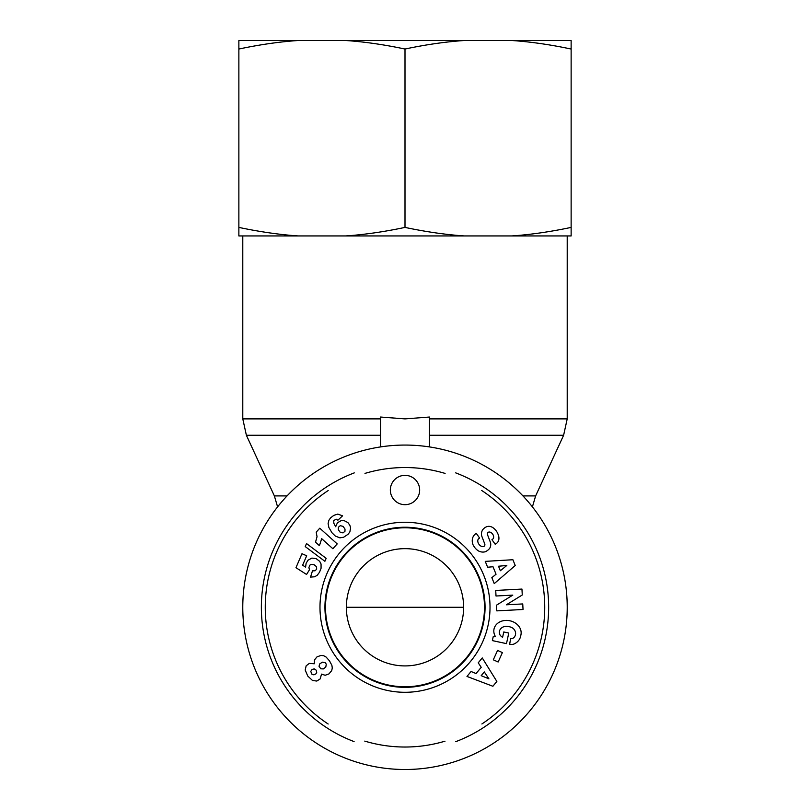 <?xml version="1.0" encoding="UTF-8"?>
<svg xmlns="http://www.w3.org/2000/svg" width="810" height="810" viewBox="0 0 810 810"><rect width="100%" height="100%" fill="white"/><g stroke="black" fill="none" stroke-linecap="round" stroke-linejoin="round"><path stroke-width="1.21" d="M380.568 446.917L380.568 417.039L405 418.892L429.432 417.039L429.432 446.917M346.366 607.287L463.634 607.287L346.366 607.287A58.634 58.634 0 0 0 362.728 647.919M405 665.911A58.634 58.634 0 0 1 354.223 577.965A58.634 58.634 0 0 1 455.777 577.965A58.634 58.634 0 0 1 405 665.911M405 769.5A162.213 162.213 0 0 0 545.484 526.176A162.213 162.213 0 0 0 264.516 526.176A162.213 162.213 0 0 0 405 769.5M364.986 473.394A139.745 139.745 0 0 1 445.095 473.415M481.666 490.455A139.745 139.745 0 0 1 481.889 723.968M445.004 741.18A139.745 139.745 0 0 1 364.763 741.11M328.171 724.008A139.745 139.745 0 0 1 328.202 490.536M354.304 472.878A143.653 143.653 0 0 0 354.091 741.606M455.706 741.687A143.653 143.653 0 0 0 455.655 472.858M405 527.796A79.491 79.491 0 0 1 484.491 607.287A79.491 79.491 0 0 1 405 686.769A79.491 79.491 0 0 1 325.509 607.287A79.491 79.491 0 0 1 405 527.796M390.339 490.02A14.661 14.661 0 0 1 412.33 477.323A14.661 14.661 0 0 1 412.33 502.716A14.661 14.661 0 0 1 390.339 490.02M405 687.346A80.069 80.069 0 0 1 335.664 567.253A80.069 80.069 0 0 1 474.336 567.253A80.069 80.069 0 0 1 405 687.346M405 692.297A85.02 85.02 0 0 0 478.629 564.772A85.02 85.02 0 0 0 331.371 564.772A85.02 85.02 0 0 0 405 692.297M329.478 660.838L331.887 665.324L332.292 668.037L331.695 670.619L328.911 673.94L325.164 675.267L321.519 674.122L320.183 678.912L316.811 681.048L312.528 680.511L307.759 676.046L305.198 670.042L306.15 665.83L309.319 663.39L314.27 663.765L314.452 659.958L316.973 656.89L321.043 655.401L323.676 655.736L326.086 657.042L329.478 660.838M508.761 633.045L506.493 643.636L492.369 640.609L493.199 636.721L495.528 636.711A13.76 11.401 12.1 0 1 505.237 620.45A13.76 11.401 12.1 0 1 520.941 634.817L520.597 636.417A13.76 11.684 10.2 0 1 513.884 644.072A8.91 8.91 0 0 1 509.672 644.325L510.604 638.523A3.615 3.615 0 0 0 513.935 637.521A8.181 6.753 -166.8 0 0 512.953 628.256A7.391 4.131 -170.2 0 0 504.843 626.444A8.191 6.561 -167.7 0 0 500.145 635.151A11.127 9.335 120.4 0 0 502.605 637.318L503.749 631.972L508.761 633.045M506.371 604.797L522.744 603.936L523.037 609.495L496.793 610.872L496.489 605.181L512.791 595.127L496.014 596.008L495.72 590.449L521.954 589.062L522.268 594.986L506.371 604.797M487.63 567.233L485.251 561.37L512.892 559.73L515.231 565.512L494.252 583.605L491.842 577.651L496.044 574.239L493.007 566.737L487.63 567.233M478.224 662.813L482.254 657.933L496.854 681.453L492.885 686.262L466.985 676.441L471.066 671.49L476.067 673.555L481.221 667.308L478.224 662.813M498.079 534.317A9.882 7.401 -133.5 0 1 495.943 543.753L495.214 544.269L491.953 539.673L492.703 539.146A4.141 2.855 -125.3 0 0 493.209 535.106A4.141 2.855 -125.3 0 0 489.503 532.028A1.924 1.924 0 0 0 487.478 534.62L490.273 541.971A7.219 7.219 0 0 1 489.999 547.742A10.307 8.809 -125.3 0 1 489.604 548.451A7.503 4.617 144.7 0 1 485.362 551.721A10.297 8.778 55.3 0 1 478.254 550.81A11.006 7.665 55.3 0 1 473.01 544.715A10.307 8.778 -125.9 0 1 475.612 533.831L476.27 533.365L479.601 538.063L478.771 538.65A4.657 3.088 -125.3 0 0 478.639 543.783A4.657 3.088 -125.3 0 0 483.499 546.558A1.924 1.924 0 0 0 484.775 544.016L481.92 536.514A7.219 7.219 0 0 1 481.606 532.433A9.801 8.353 54.7 0 1 482.79 529.629A7.503 5.812 144.7 0 1 486.466 526.814A9.72 7.412 67.7 0 1 494.12 528.586A45.947 24.999 138.1 0 1 498.079 534.317M337.416 522.794L341.192 520.617L344.027 520.577L347.875 522.551L349.819 525.194L350.608 527.877L349.859 531.947L348.138 534.225L343.693 537.202L339.916 537.86L335.33 536.058L332.039 532.828L328.87 527.492L328.111 523.584L328.9 520.263L330.591 517.853L333.811 515.373L337.78 514.097L342.6 515.818L337.902 520.192L336.109 519.149L333.73 520.638L333.821 523.23L335.664 526.743L337.416 522.794M306.109 563.355L307.962 560.236L311.88 558.09L316.143 558.616L319.667 561.33L321.054 563.993L321.074 568.245L319.535 572.204L317.226 575.272L314.614 576.791L310.544 577.095L312.468 570.858L315.06 570.777L316.649 569.217L316.578 566.757L314.148 564.772L311.182 564.337L309.825 565.188L308.904 567.628L309.45 569.764L306.565 574.472L295.964 567.699L301.978 553.726L306.686 555.751L302.616 565.218L305.593 567.091L306.109 563.355M321.256 540.047L319.434 545.687L315.515 542.163L317.044 536.706L316.204 532.15L319.768 528.201L337.213 543.905L332.869 548.735L321.438 538.437L321.256 540.047M306.524 543.571L326.167 558.333L324.891 561.3L305.228 546.588L306.524 543.571M497.573 650.4L502.402 652.587L498.15 662.003L493.31 659.806L497.573 650.4M344.969 531.279L345.009 529.092L343.065 526.358L340.271 525.69L338.408 527.239L338.286 529.608L340.17 532.241L343.025 532.889L344.969 531.279M488.916 678.851L484.299 671.925L481.201 675.672L488.916 678.851M506.817 565.471L498.525 566.231L500.347 570.736L506.817 565.471M319.029 666.265L320.8 668.797L323.301 668.928L325.812 667.045L326.258 664.159L325.255 662.722L322.39 662.165L319.758 663.876L319.029 666.265M311.769 674.082L313.885 674.841L315.94 673.829L316.71 672.411L316.153 670.164L314.229 668.878L312.063 669.455L310.777 671.369L311.769 674.082M238.869 40.5L298.191 40.5C279.501 41.776 259.726 44.621 238.869 49.035L238.869 40.5M345.678 40.5L464.322 40.5C445.632 41.776 425.858 44.621 405 49.035C384.142 44.621 364.368 41.776 345.678 40.5L298.191 40.5M511.809 40.5L571.131 40.5L571.131 49.035C550.274 44.621 530.499 41.776 511.809 40.5L464.322 40.5M511.809 235.943C530.499 234.667 550.274 231.812 571.131 227.407L571.131 235.943L345.678 235.943C364.368 234.667 384.142 231.812 405 227.407C425.858 231.812 445.632 234.667 464.322 235.943M238.869 227.407C259.726 231.812 279.501 234.667 298.191 235.943L238.869 235.943L238.869 49.035M298.191 235.943L345.678 235.943M405 227.407L405 49.035M571.131 227.407L571.131 49.035M380.568 418.892L242.787 418.892L242.787 235.943M567.213 235.943L567.213 418.892L429.432 418.892M429.432 435.274L563.618 435.274L535.633 495.902L522.936 495.902M287.064 495.902L274.367 495.902L246.382 435.274L380.568 435.274M242.787 418.892L246.382 435.274M567.213 418.892L563.618 435.274M532.413 506.878L535.633 495.902M277.587 506.878L274.367 495.902"/></g></svg>
